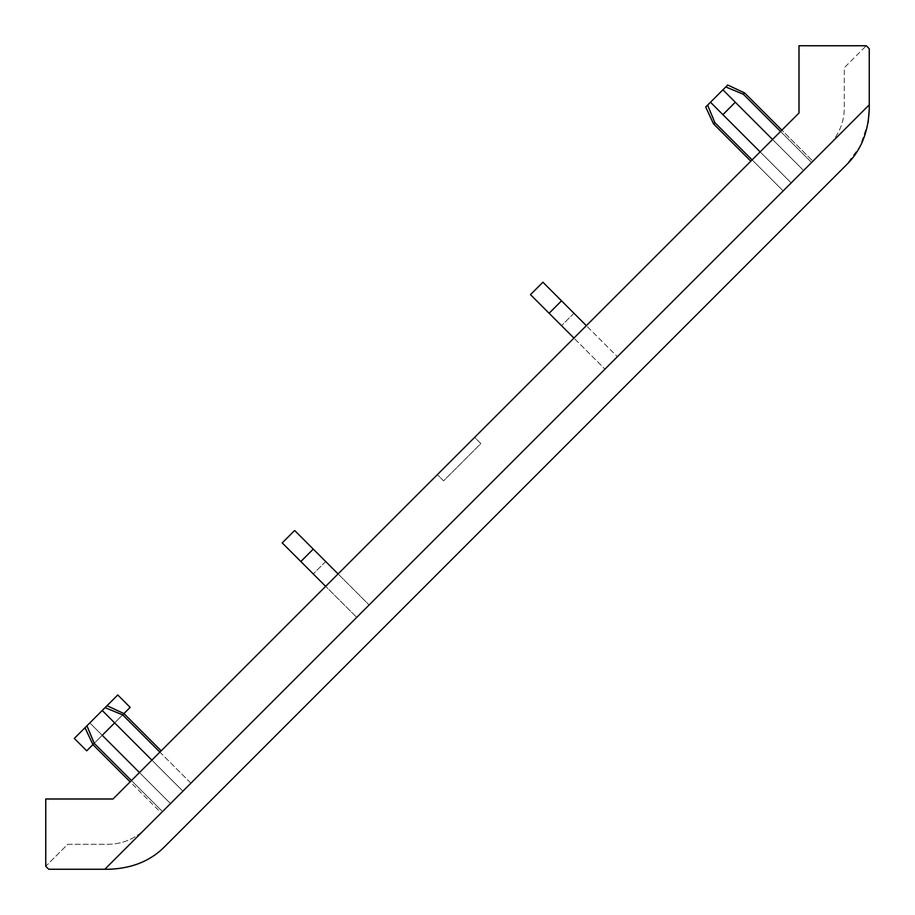 <?xml version="1.0" encoding="UTF-8"?>
<svg xmlns="http://www.w3.org/2000/svg" width="915" height="915" viewBox="0 0 915 915"><rect width="100%" height="100%" fill="white"/><g stroke="black" fill="none" stroke-linecap="round" stroke-linejoin="round"><path stroke-width="0.69" stroke-dasharray="4.58 3.43" d="M105.099 707.615L102.228 710.486L105.099 707.615L102.228 710.486L114.65 722.896L102.228 710.486L85.026 727.688L107.021 705.694L102.228 710.486L105.099 707.615L122.656 714.878L123.96 713.586L122.656 714.878L105.099 707.615L122.656 714.878L102.228 735.305L89.819 722.896L170.499 803.587L145.233 828.853A52.67 52.67 0 0 1 107.993 844.282L67.733 844.282L45.75 866.276L45.75 798.989L113.025 798.989L437.393 474.633L443.592 480.832L480.832 443.592L474.633 437.393L798.989 113.025L798.989 45.75L866.276 45.75L869.25 48.724L869.25 104.836L104.836 869.25L109.354 869.25C132.526 868.335 151.147 860.626 165.215 846.112L846.112 165.215L860.146 146.183L868.129 122.599M869.25 104.836L869.25 109.354M725.767 86.948L743.323 94.211L811.594 162.493L812.897 161.189L744.616 92.918L743.323 94.211L744.616 92.918L727.688 85.026L722.896 89.819L725.767 86.948L743.323 94.211L725.767 86.948L722.896 89.819L735.305 102.228L722.896 114.65L791.166 182.92L803.587 170.499L772.546 139.469L760.136 151.879L781.856 130.159L812.897 161.189L617.385 356.701L586.355 325.671L617.385 356.701L791.166 182.92L783.16 190.926L791.166 182.92L710.486 102.228L722.896 114.65L735.305 102.228L722.896 89.819L710.486 102.228L791.166 182.92L710.486 102.228L705.694 107.021L707.615 105.099L705.694 107.021L713.586 123.96L714.878 122.656L783.16 190.926L781.856 192.23L783.16 190.926L781.856 192.23L783.16 190.926L752.119 159.896M131.451 780.564L94.211 743.323L102.228 735.305L92.918 744.616L94.211 743.323L86.948 725.767L94.211 743.323L92.918 744.616L123.96 713.586L122.656 714.878L190.926 783.16L182.92 791.166L102.228 710.486L182.92 791.166L114.65 722.896L102.228 735.305L170.499 803.587L89.819 722.896L86.948 725.767L89.819 722.896L86.948 725.767L89.819 722.896L102.228 735.305L114.65 722.896L151.879 760.136L338.081 573.934L325.671 586.355L356.701 617.385L282.22 542.904L313.262 573.934L282.22 542.904L294.641 530.494L369.122 604.975L338.081 573.934L437.393 474.633L443.592 480.832L480.832 443.592L474.633 437.393L573.934 338.081L586.355 325.671L573.934 338.081L604.975 369.122L530.494 294.641L561.524 325.671L530.494 294.641L542.904 282.22L586.355 325.671L760.136 151.879L791.166 182.92L710.486 102.228L707.615 105.099L714.878 122.656L707.615 105.099L722.896 89.819L710.486 102.228L722.896 114.65L735.305 102.228L722.896 89.819L803.587 170.499L735.305 102.228L772.546 139.469L798.989 113.025L798.989 45.75L866.276 45.75L844.282 67.733L844.282 107.993A52.67 52.67 0 0 1 828.853 145.233L803.587 170.499L811.594 162.493L743.323 94.211L780.564 131.451M798.989 113.025L798.989 45.75L866.276 45.75L844.282 67.733L844.282 107.993A52.67 52.67 0 0 1 828.853 145.233L803.587 170.499L722.896 89.819L772.546 139.469M92.918 744.616L161.189 812.897L162.493 811.594L161.189 812.897L130.159 781.856L139.469 772.546L170.499 803.587L161.189 812.897L170.499 803.587L89.819 722.896L170.499 803.587L145.233 828.853A52.67 52.67 0 0 1 107.993 844.282L67.733 844.282L45.75 866.276L45.75 798.989L113.025 798.989L151.879 760.136L139.469 772.546L170.499 803.587L182.92 791.166L151.879 760.136L325.671 586.355M102.228 735.305L170.499 803.587L162.493 811.594L356.701 617.385L182.92 791.166L102.228 710.486L182.92 791.166L114.65 722.896L122.656 714.878L190.926 783.16L192.23 781.856L182.92 791.166L192.23 781.856L182.92 791.166L151.879 760.136M325.671 561.524L313.262 573.934L325.671 561.524M294.641 530.494L282.22 542.904L294.641 530.494M313.262 549.114L300.841 561.524M573.934 313.262L561.524 325.671L573.934 313.262M542.904 282.22L530.494 294.641L542.904 282.22M561.524 300.841L549.114 313.262M104.836 869.25L48.724 869.25L45.75 866.276L45.75 798.989L113.025 798.989M586.355 325.671L760.136 151.879M604.975 369.122L369.122 604.975L604.975 369.122M338.081 573.934L573.934 338.081M744.616 92.918L743.323 94.211M117.749 694.965L74.298 738.416M94.211 743.323L162.493 811.594L94.211 743.323L86.948 725.767M122.656 714.878L159.896 752.119M130.159 707.375L86.719 750.826M714.878 122.656L713.586 123.96L714.878 122.656L783.16 190.926L714.878 122.656L707.615 105.099M161.189 750.826L123.96 713.586M713.586 123.96L750.826 161.189"/><path stroke-width="1.37" d="M780.564 131.451L743.323 94.211L744.616 92.918L781.856 130.159L798.989 113.025L798.989 45.75L866.276 45.75L869.25 48.724L869.25 104.836L104.836 869.25L109.354 869.25C132.526 868.335 151.147 860.626 165.215 846.112L846.112 165.215C860.626 151.147 868.335 132.526 869.25 109.354L868.129 122.599M750.826 161.189L713.586 123.96L705.694 107.021L727.688 85.026L744.616 92.918M707.615 105.099L714.878 122.656L752.119 159.896M760.136 151.879L710.486 102.228L722.896 114.65L735.305 102.228L772.546 139.469M743.323 94.211L725.767 86.948M722.896 89.819L735.305 102.228L722.896 89.819M104.836 869.25L48.724 869.25L45.75 866.276L45.75 798.989L113.025 798.989L130.159 781.856L92.918 744.616L86.719 750.826L74.298 738.416L117.749 694.965L130.159 707.375L122.656 714.878L159.896 752.119M86.948 725.767L94.211 743.323L131.451 780.564M102.228 735.305L139.469 772.546L102.228 735.305L114.65 722.896L151.879 760.136M102.228 710.486L114.65 722.896L102.228 710.486M313.262 549.114L300.841 561.524L282.22 542.904L294.641 530.494L338.081 573.934M300.841 561.524L325.671 586.355M561.524 300.841L549.114 313.262L530.494 294.641L542.904 282.22L586.355 325.671M549.114 313.262L573.934 338.081M113.025 798.989L798.989 113.025M869.25 109.354L869.25 104.836M85.026 727.688L92.918 744.616L94.211 743.323M122.656 714.878L105.099 707.615M713.586 123.96L714.878 122.656M161.189 750.826L123.96 713.586L107.021 705.694"/></g></svg>
